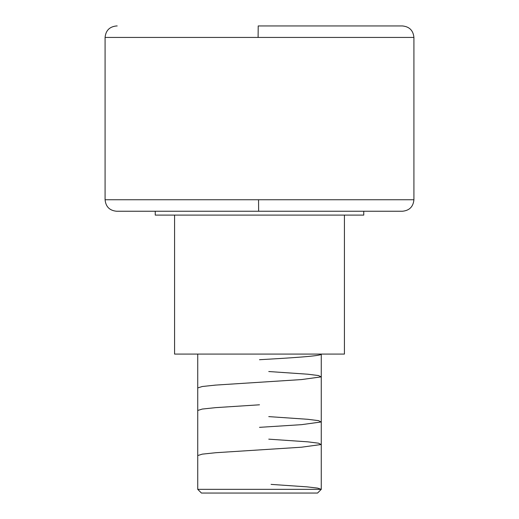 <?xml version="1.0" encoding="UTF-8"?>
<svg xmlns="http://www.w3.org/2000/svg" width="519" height="519" viewBox="0 0 519 519"><rect width="100%" height="100%" fill="white"/><g stroke="black" fill="none" stroke-linecap="round" stroke-linejoin="round"><path stroke-width="0.78" d="M260.376 211.246L402.426 211.246L258.624 211.246L258.553 199.757L413.915 199.757L413.915 37.439L258.105 37.439L258.209 25.95L402.426 25.95L260.791 25.95M197.733 489.346L201.443 493.05L317.557 493.05L321.267 489.346L197.733 489.346L321.267 489.346L321.267 354.081L321.267 489.346L317.557 493.05L201.443 493.05L197.733 489.346L197.733 354.081L197.733 489.346M344.428 354.081L344.428 215.106L344.428 354.081L174.572 354.081L344.428 354.081M174.572 215.106L174.572 354.081L174.572 215.106M363.761 215.106L363.761 211.246L363.761 215.106L155.239 215.106L363.761 215.106M155.239 211.246L155.239 215.106L155.239 211.246M413.915 199.757L413.915 37.439L105.085 37.439L105.085 199.757L413.915 199.757C413.228 206.731 409.4 210.565 402.426 211.246L116.574 211.246L258.624 211.246L258.553 199.757L105.085 199.757L105.085 37.439C105.772 30.465 109.6 26.631 116.574 25.95L117.197 25.95M413.915 37.439C413.228 30.465 409.4 26.631 402.426 25.95L258.209 25.95L258.105 37.439L105.085 37.439M321.267 354.081C322.156 355.956 292.508 357.838 259.5 359.712M268.764 371.526L307.897 374.218L318.517 375.548L321.099 376.885L301.552 379.571L215.632 385.092L202.293 386.506L197.733 387.92M259.5 404.801L215.606 407.642L202.274 409.056L197.733 410.471M268.764 416.614L307.761 419.294L318.523 420.637L321.092 421.979L301.578 424.659L259.5 427.345M268.764 439.158L307.793 441.838L318.543 443.187L321.079 444.53L301.487 447.209L215.748 452.717L202.306 454.138L197.733 455.552M271.08 484.383L307.047 486.861L317.622 488.107L321.267 489.346M105.085 199.757C105.772 206.731 109.6 210.565 116.574 211.246"/></g></svg>
